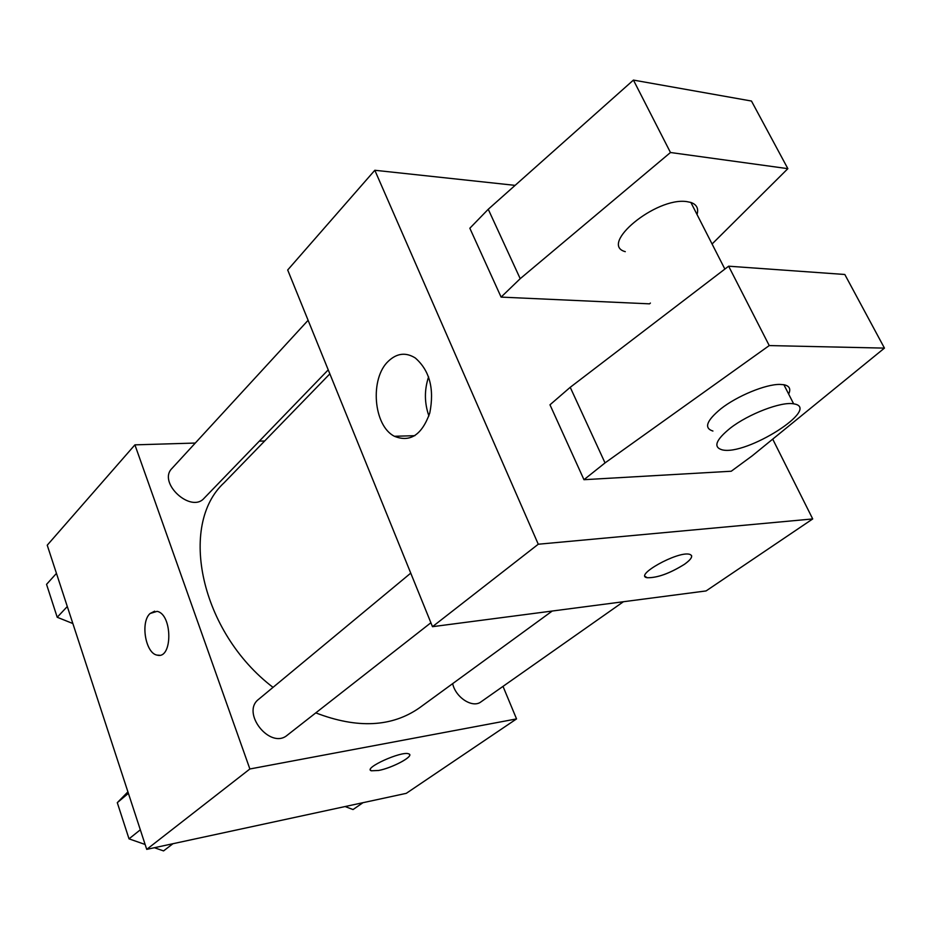 <?xml version="1.0" encoding="UTF-8"?>
<svg xmlns="http://www.w3.org/2000/svg" width="931" height="931" viewBox="0 0 931 931"><rect width="100%" height="100%" fill="white"/><g stroke="black" fill="none" stroke-linecap="round" stroke-linejoin="round"><path stroke-width="1.4" d="M503.008 686.368L516.542 718.907L406.288 793.34L146.726 849.375L47.237 545.194L134.914 444.855L195.289 443.051M516.542 718.907L249.88 768.983L146.726 849.375M249.88 768.983L134.914 444.855M150.089 613.494L157.071 611.353C172.619 614.111 172.759 659.544 157.258 655.145C145.539 653.667 140.15 622.083 150.089 613.494M329.853 373.855L224.103 482.77C178.193 524.816 200.281 631.963 273.027 687.357M315.784 712.878C357.283 728.833 391.87 727.146 419.532 707.793L552.223 611.039M259.318 441.154L264.672 440.991M452.664 683.633C455.596 697.563 472.657 708.491 480.955 701.881L623.421 601.729M410.746 573.135L258.702 699.251C240.594 712.646 270.339 750.002 287.318 735.164L430.89 622.758M308.114 320.287L171.956 468.444C157.409 482.595 190.936 513.598 204.098 498.26L328.236 369.863M409.64 754.599C411.583 757.764 391.206 768.145 378.603 770.472L371.329 770.787C362.718 768.319 401.913 750.561 408.744 753.866C415.179 755.623 392.835 767.877 378.603 770.484L371.329 770.775L370.48 770.042M159.492 655.238L157.269 655.145C145.55 653.667 140.162 622.083 150.1 613.494L154.674 611.178M772.707 439.129L812.716 518.939L706.082 590.929L432.484 626.679L287.691 269.99L374.821 170.268L515.099 185.362M388.46 361.1C396.92 353.163 405.858 352.116 415.261 357.958C429.668 370.515 434.509 388.867 429.785 412.992C421.929 434.917 410.14 442.679 394.418 436.278C373.343 425.816 369.595 378.358 388.46 361.1M812.716 518.939L538.269 544.228L432.484 626.679M538.269 544.228L374.821 170.268M428.586 376.857C424.257 389.949 424.361 402.972 428.9 415.936M684.494 564.279C669.75 573.461 657.321 577.942 647.22 577.732C633.417 575.73 677.372 551.094 689.394 554.248C693.537 555.528 691.908 558.868 684.494 564.279M645.171 576.429L647.208 577.72C657.309 577.93 669.738 573.438 684.494 564.267C689.859 560.439 692.21 557.529 691.547 555.539M712.075 244.003L787.859 168.662L670.471 152.509L520.208 278.683L501.099 297.105L649.512 303.843L650.397 303.064M501.099 297.105L469.841 228.235L488.251 209.266L633.429 80.089L751.468 101.037L787.859 168.662M583.97 479.698L731.242 471.237L752.283 455.771L884.45 348.113L769.239 345.576L605.034 462.905L583.97 479.698L549.977 404.799L570.226 387.308L728.636 266.196L844.813 274.482L884.45 348.113M697.028 214.526C698.785 208.544 696.737 204.529 690.872 202.446L686.775 201.608C655.808 196.906 598.552 244.597 625.283 251.661M788.638 394.046C791.082 388.995 789.5 385.888 783.89 384.724L779.899 384.422C765.736 384.142 736.968 396.036 720.815 408.837C706.42 420.789 703.789 428.19 712.925 431.041M730.323 428.12C748.419 413.981 781.528 401.319 793.643 403.845C822.387 407.894 746.15 456.097 722.107 449.824C713.03 447.171 715.764 439.932 730.323 428.12M605.034 462.905L570.226 387.308M769.239 345.576L728.636 266.196M670.471 152.509L633.429 80.089M520.208 278.683L488.251 209.266M362.985 802.697L353.035 809.551L345.122 806.549M72.862 623.537L57.21 617.265L46.55 584.354L56.454 573.38M67.3 606.523L57.21 617.265M172.945 843.719L163.553 850.911L154.406 847.722M145.131 844.475L129.025 838.854L117.294 802.673L127.919 791.85M140.325 829.8L129.025 838.854M128.397 793.328L117.294 802.673M394.418 436.278L414.865 435.685M724.865 269.071L690.872 202.446M793.643 403.845L783.89 384.724"/></g></svg>
